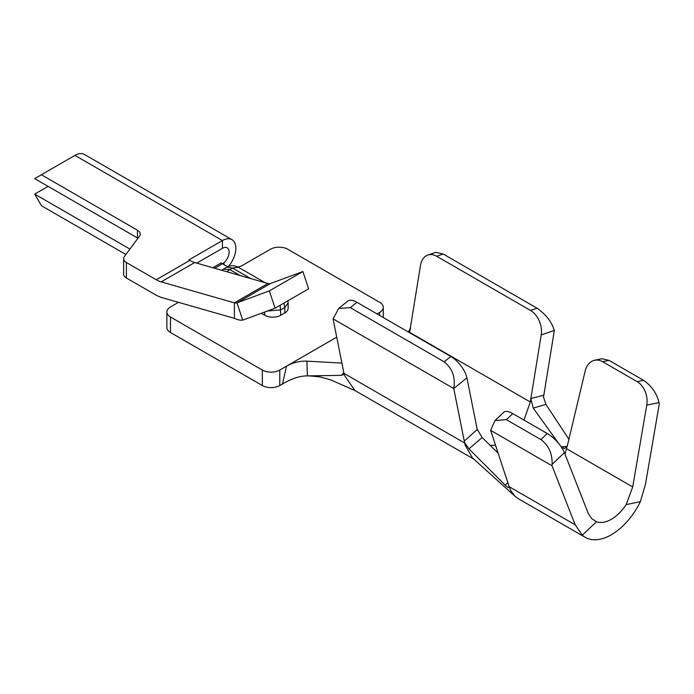 <?xml version="1.0" encoding="UTF-8"?>
<svg xmlns="http://www.w3.org/2000/svg" width="694" height="694" viewBox="0 0 694 694"><rect width="100%" height="100%" fill="white"/><g stroke="black" fill="none" stroke-linecap="round" stroke-linejoin="round"><path stroke-width="1.04" d="M48.112 186.365L34.7 194.103L129.908 249.077M196.749 263.13L222.444 248.305L222.444 240.558L188.915 259.912L189.774 260.406A28.445 16.422 -120 0 0 194.693 262.54L267.927 283.499A9.482 5.474 60 0 0 270.539 283.49L302.905 271.528L308.613 288.834L275.084 308.188L269.376 290.881L302.905 271.528M74.926 155.395L222.444 240.558A18.964 10.948 -60 0 1 231.926 239.621L84.416 154.458A18.964 10.948 120 0 0 74.926 155.395L41.406 174.749L137.438 230.191A9.482 5.474 180 0 1 140.223 234.069A9.482 5.474 180 0 1 139.451 236.22L124.391 256.511A9.482 5.474 0 0 0 123.627 258.662A9.482 5.474 0 0 0 126.403 262.532L156.245 279.76L189.774 260.406M41.406 174.749L34.7 178.618L137.438 237.938L137.438 230.191M137.941 238.25A9.482 5.474 0 0 0 137.438 237.938M231.926 239.621A18.964 10.948 -60 0 1 228.465 266.392M222.679 263.92L223.858 262.792A9.482 5.474 120 0 0 228.873 254.533A9.482 5.474 120 0 0 227.198 247.845A9.482 5.474 120 0 0 222.444 248.305M126.403 262.532L126.403 278.016L154.58 294.291A47.409 27.37 -120 0 0 162.778 297.847L234.399 318.338L234.399 302.853L161.164 281.894A28.445 16.422 60 0 1 156.245 279.76M126.403 278.016A9.482 5.474 180 0 1 123.627 274.147L123.627 258.662M267.927 283.499L234.399 302.853A9.482 5.474 -120 0 0 237.01 302.844L269.376 290.881M234.399 318.338A28.254 16.309 -120 0 0 242.718 320.151L237.01 302.844L270.539 283.49M242.718 320.151L275.084 308.188M125.892 254.498L41.406 205.719L34.7 194.103M282.415 384.008L279.769 385.534A12.327 7.114 180 0 1 262.332 385.534L170.481 332.495A12.327 7.114 180 0 1 166.864 327.464L166.864 311.979A12.327 7.114 0 0 0 170.481 317.011L170.481 332.495M166.864 311.979A12.327 7.114 0 0 1 170.481 306.948L178.471 302.332M262.332 385.534L262.332 370.049L170.481 317.011M237.921 267.017A12.327 7.114 180 0 0 242.553 265.334L270.382 249.267A12.327 7.114 0 0 1 287.819 249.267L379.67 302.306A12.327 7.114 -0 0 1 383.288 307.338A12.327 7.114 -0 0 1 379.67 312.369L379.67 315.44M262.332 370.049A12.327 7.114 0 0 0 279.769 370.049L336.729 337.163M377.016 313.905L379.67 312.369M228.014 266.574A12.327 7.114 180 0 1 224.795 265.134A12.327 7.114 180 0 1 222.679 263.651L214.68 268.266M283.915 303.096L284.8 307.529L288.131 302.888L288.131 308.301A11.382 6.567 180 0 1 284.8 312.951L280.775 315.267A11.382 6.567 180 0 1 264.683 315.267L261.265 313.298M221.265 262.861L222.679 263.651M280.168 305.256L280.775 315.267M223.303 269.185L229.818 269.593L226.851 271.744M238.372 267.259L232.499 268.04L226.678 267.233L223.321 269.177M282.527 383.938L286.492 366.163C293.198 362.511 300.008 360.837 306.913 361.158L341.916 363.083M523.987 420.087L530.311 402L409.625 332.322L410.579 327.663L408.428 332.036M354.808 390.418L344.406 375.307L343.92 373.407M343.617 373.19L342.983 374.76L341.353 375.359L307.39 375.879C299.947 375.853 291.593 378.586 282.311 384.068M306.913 361.158L307.39 375.879M341.353 375.359L343.842 372.73M490.216 445.409L495.516 445.175M472.458 457.893L465.101 444.993L464.312 441.063M464.659 443.041L343.964 373.363L343.565 371.368L333.077 318.858L453.763 388.536C455.576 377.293 452.384 368.393 444.203 361.843L450.77 356.482A18.964 8.502 50.8 0 1 466.897 377.822L477.22 429.491L464.269 441.098L453.763 388.536L466.897 377.822M410.371 327.733L420.521 265.238A18.964 12.943 -108.7 0 1 427.851 255.019A18.964 12.943 -108.7 0 1 436.647 256.251L530.511 310.444L537.078 308.223C545.926 314.391 551.678 321.808 554.341 330.474L543.836 395.155M530.311 402L530.771 398.556M543.792 395.164L530.884 398.512L541.207 334.916A18.964 12.943 -108.7 0 0 530.511 310.444M356.898 302.289L350.331 307.65L338.733 308.448L347.625 301.187A18.964 8.502 50.8 0 1 356.898 302.289L450.77 356.482M477.368 429.386L477.463 430.28M543.792 395.172L543.445 397.549M350.331 307.65L444.203 361.843M338.733 308.448L333.077 318.858M427.851 255.019L435.797 252.33L443.214 254.021L537.078 308.223M477.299 429.43L482.156 437.576L498.11 453.069M565.003 454.232L567.258 445.869M567.284 445.86L564.5 448.584L561.472 447.24M559.347 444.325L533.235 408.098M543.706 397.61L545.892 404.385L533.235 408.089L530.806 398.538M545.892 404.394L568.906 439.293M518.114 498.587L514.965 496.227L510.966 490.953L509.144 486.685L490.641 430.341L552.016 465.778L552.12 464.321C552.398 453.607 548.65 445.357 540.886 439.571L547.271 433.533A18.964 7.105 46.6 0 1 564.404 452.705L588.304 513.517L591.722 518.626L596.51 521.749A33.191 19.163 120 0 0 626.162 504.625L632.702 486.936L646.756 405.157A18.964 13.759 -101.8 0 0 637.144 381.648L602.626 361.713A18.964 13.759 -101.8 0 0 594.671 360.255A18.964 13.759 -101.8 0 0 585.146 371.082L567.345 445.834M482.156 437.576L468.927 448.827L505.258 485.236C507.756 487.639 509.032 488.099 509.058 486.607L508.91 487.353M468.927 448.827L464.911 443.11M505.414 485.071L507.782 482.538M561.238 446.893L567.137 446.433M594.671 360.255L602.088 358.703L609.02 360.377L643.538 380.303C651.605 385.916 656.776 393.342 659.04 402.589L659.3 403.839L645.481 484.256L640.38 501.649A52.154 30.111 -60 0 1 585.259 537.347A52.154 30.111 -60 0 1 582.292 535.187L575.213 524.829L552.016 465.778M596.51 521.749L582.292 535.187M640.38 501.649L626.162 504.625M512.753 413.607L506.368 419.644L495.004 420.538L503.801 412.227A18.964 7.105 46.6 0 1 512.753 413.607L547.271 433.533M506.368 419.644L540.886 439.571M495.004 420.538L490.641 430.341M194.693 262.54L161.164 281.894M279.769 385.534L279.769 370.049M223.858 262.792L224.283 264.848M267.424 311.016L280.775 309.854L284.8 307.529L284.8 312.951M264.683 312.031L264.683 315.267M250.76 278.589L232.499 268.04L229.818 269.593L240.124 275.544M443.214 254.021L436.647 256.251M554.341 330.474L541.207 334.916M632.702 486.936L566.642 448.792M575.213 524.829L509.144 486.685M609.02 360.377L602.626 361.713M637.144 381.648L643.538 380.303M564.404 452.705L552.12 464.321M659.04 402.589L646.756 405.157M383.288 317.522L383.288 307.338M212.824 267.737L221.108 262.948M288.131 302.888L287.932 300.771M265.082 282.684L238.328 267.242M221.707 270.27L223.26 269.211M226.669 267.242C230.529 265.195 234.399 265.177 238.276 267.207M355.762 390.939L330.656 379.844L320.012 376.903L309.056 375.853M407.768 331.654L408.818 331.637M354.912 390.479L473.924 459.185M515.061 496.314L472.449 457.884M518.21 498.639L585.259 537.347"/></g></svg>
